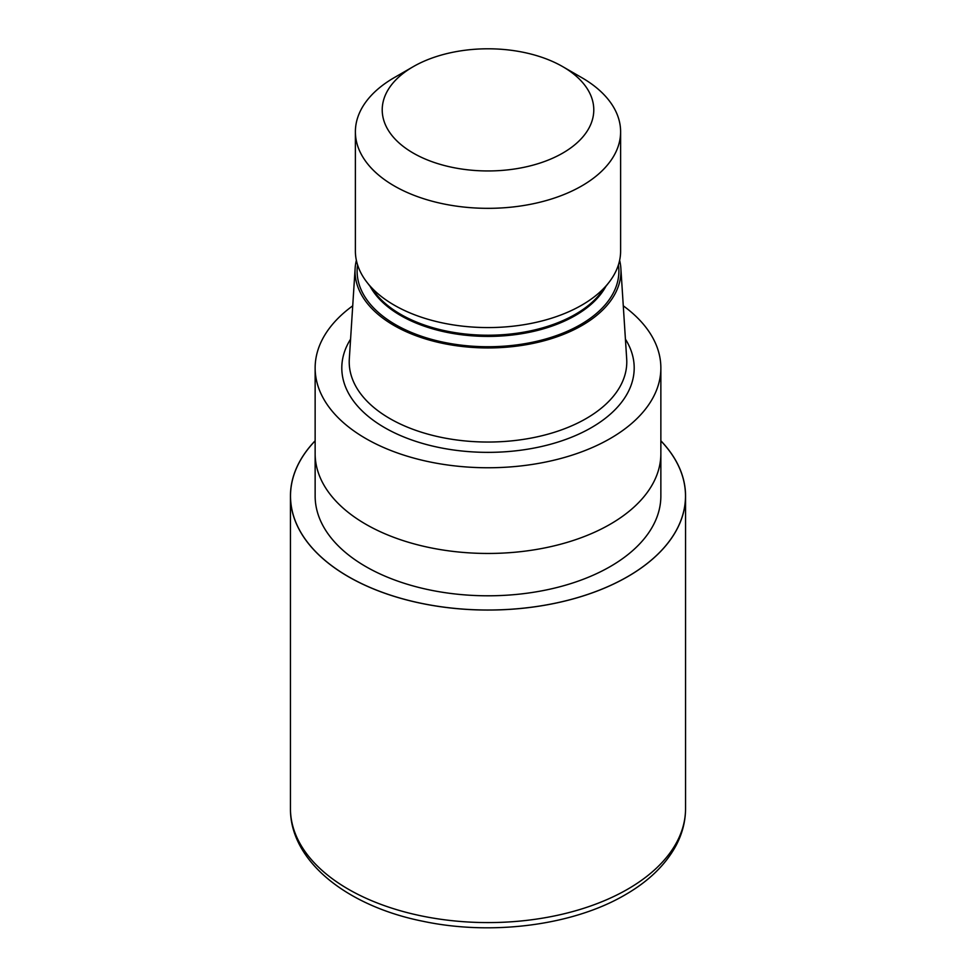 <?xml version="1.0" encoding="UTF-8"?>
<svg xmlns="http://www.w3.org/2000/svg" width="976" height="976" viewBox="0 0 976 976"><rect width="100%" height="100%" fill="white"/><g stroke="black" fill="none" stroke-linecap="round" stroke-linejoin="round"><path stroke-width="1.46" d="M627.653 576.621A197.494 114.021 180 0 1 369.257 587.101A197.494 114.021 180 0 1 315.138 440.859A197.494 114.021 180 0 0 369.257 587.101A197.494 114.021 180 0 0 627.653 576.621A197.494 114.021 180 0 0 660.862 440.859A197.494 114.021 180 0 1 627.653 576.621M660.862 453.925L660.862 496.003A172.862 99.796 180 0 1 610.232 566.568A172.862 99.796 180 0 1 421.852 588.199A172.862 99.796 180 0 1 315.138 496.003L315.138 453.925M619.626 260.324A132.956 76.762 180 0 1 620.87 268.327L626.69 358.948A138.787 80.13 180 0 1 626.787 361.913A138.787 80.13 180 0 1 586.137 418.57A138.787 80.13 180 0 1 434.893 435.943A138.787 80.13 180 0 1 349.213 361.913A138.787 80.13 180 0 1 349.31 358.948L355.13 268.327A132.956 76.762 180 0 1 356.374 260.324M620.87 268.327A132.956 76.762 180 0 1 582.013 325.459A132.956 76.762 180 0 1 434.845 341.539A132.956 76.762 180 0 1 355.13 268.327M562.798 66.685L581.769 77.641A132.614 76.567 180 0 1 620.614 131.784L620.614 251.015A132.614 76.567 180 0 1 609.061 282.271L600.716 293.044A123.476 71.285 180 0 1 575.303 314.345A123.476 71.285 180 0 1 375.284 293.044L366.939 282.271A132.614 76.567 180 0 1 355.386 251.015L355.386 131.784A132.614 76.567 180 0 1 394.231 77.641L413.202 66.685A105.774 61.073 180 0 1 562.798 66.685A105.774 61.073 180 0 1 562.798 153.061A105.774 61.073 180 0 1 413.202 153.061A105.774 61.073 180 0 1 413.202 66.685L394.231 77.641M609.061 282.271A132.614 76.567 180 0 1 581.769 305.146A132.614 76.567 180 0 1 366.939 282.271M620.614 131.784A132.614 76.567 180 0 1 581.769 185.916A132.614 76.567 180 0 1 437.248 202.508A132.614 76.567 180 0 1 355.386 131.784M623.274 305.83A172.862 99.796 180 0 1 660.862 367.964A172.862 99.796 180 0 1 610.232 438.529A172.862 99.796 180 0 1 421.852 460.16A172.862 99.796 180 0 1 315.138 367.964A172.862 99.796 180 0 1 352.726 305.83M610.232 524.222A172.862 99.796 180 0 0 660.862 453.657A172.862 99.796 180 0 1 610.232 524.222A172.862 99.796 180 0 1 421.852 545.865A172.862 99.796 180 0 1 315.138 453.657L315.138 367.964M660.862 440.786A197.555 114.058 180 0 1 685.555 496.003A197.555 114.058 180 0 1 627.69 576.645A197.555 114.058 180 0 1 412.397 601.375A197.555 114.058 180 0 1 290.445 496.003A197.555 114.058 180 0 1 315.138 440.786M625.421 339.16A146.193 84.4 180 0 1 591.371 427.647A146.193 84.4 180 0 1 409.505 439.163A146.193 84.4 180 0 1 350.579 339.16M618.418 264.862A130.882 75.567 180 0 1 580.549 324.605A130.882 75.567 180 0 1 432.905 339.721A130.882 75.567 180 0 1 357.582 264.862M605.828 286.444A123.476 71.285 180 0 1 575.303 315.541A123.476 71.285 180 0 1 370.172 286.444M685.555 496.003L685.555 808.531A197.555 114.058 180 0 1 627.69 889.185A197.555 114.058 180 0 1 412.397 913.902A197.555 114.058 180 0 1 290.445 808.531L290.445 496.003M660.862 453.657L660.862 367.964M685.555 808.531C685.506 821.341 682.322 833.699 676.014 845.606C665.51 864.931 648.552 881.34 625.14 894.833C573.119 925.419 492.002 935.862 423.413 921.368C347.261 906.314 289.994 861.271 290.445 808.531"/></g></svg>
